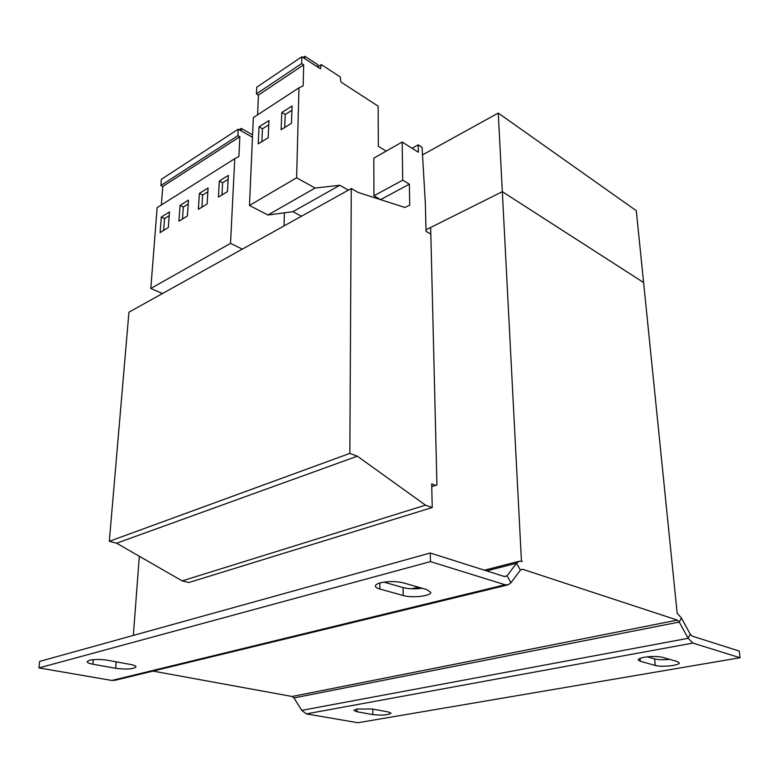 <?xml version="1.0" encoding="UTF-8"?>
<svg xmlns="http://www.w3.org/2000/svg" width="779" height="779" viewBox="0 0 779 779"><rect width="100%" height="100%" fill="white"/><g stroke="black" fill="none" stroke-linecap="round" stroke-linejoin="round"><path stroke-width="1.17" d="M89.41 660.28C94.629 659.2 100.764 659.2 107.833 660.3L130.687 664.506C134.222 665.198 136.004 665.996 136.023 666.912C133.248 669.161 126.461 669.628 115.662 668.304L92.896 664.214C89.088 663.494 87.17 662.637 87.141 661.653L89.41 660.28M380.376 582.828C388.263 581.115 395.956 581.124 403.454 582.877L426.726 589.557L430.777 592.352C431.313 596.071 412.11 598.243 403.191 595.516L379.87 589.051C376.909 588.203 375.42 587.191 375.381 586.003C375.478 584.776 377.153 583.714 380.376 582.828M357.035 709.007L372.304 709.007L388.156 711.928L391.058 713.223C388.176 715.093 382.099 715.55 372.829 714.596L356.957 711.743L353.851 710.37L357.035 709.007M644.204 657.301C651.448 656.21 657.554 656.21 662.539 657.32L677.389 661.585L679.307 662.841C680.057 665.412 661.449 667.399 655.256 665.441L640.28 661.283L638.167 659.93C638.244 658.927 640.26 658.051 644.204 657.301M252.454 137.279L238.238 129.197L161.36 179.326L160.883 185.499L162.782 186.454L161.36 204.965M284.413 212.823L284.014 225.939M430.836 234.06L426.006 231.305L425.392 204.186L422.072 147.299L418.206 144.845L418.362 152.236L402.178 142.021L402.714 180.173L409.364 184.175L409.715 205.257L404.837 207.448L358.077 192.413L351.28 188.528L349.849 453.397L357.327 456.182L425.519 505.162L432.228 507.538L431.693 483.925L435.588 485.375M432.228 507.538L188.839 582.526L182.159 580.881L116.616 543.216L109.313 541.317L128.934 312.184L351.28 188.528M418.206 144.845L412.081 148.273M402.178 142.021L373.813 158.156L373.939 195.772L380.59 199.658M402.714 180.173L373.939 195.772M409.364 184.175L380.59 199.619M349.849 453.397L109.313 541.317M357.327 456.182L116.616 543.216M425.519 505.162L182.159 580.881M422.51 154.885L498.258 113.072L636.297 210.7L643.6 282.534L502.328 191.683L430.67 227.478L436.931 484.937L431.751 486.612M498.258 113.072L502.328 191.683L643.6 282.543L677.175 613.355M425.967 229.824L502.328 191.683L521.443 561.094L522.281 561.377L519.145 561.289L516.506 563.246L486.602 570.89M139.305 556.255L133.355 635.401M505.045 584.756L111.864 680.457L38.95 667.924L430.466 561.601L505.045 584.756L508.151 584.815L511.005 582.711L520.391 570.053L522.699 569.283L677.331 620.103L679.249 622.051L681.411 618L677.253 613.336M677.331 620.103L292.076 696.484L152.947 671.089M511.005 582.711L507.061 575.817L516.506 563.246L520.391 570.053M504.315 576.509L507.061 575.817L504.675 576.616L430.281 553.012L39.632 661.41L38.95 667.924M111.864 680.457L115.058 680.291L507.645 584.941M430.466 561.601L430.281 553.012M383.833 582.117L403.094 587.58C408.732 588.982 415.1 589.206 422.189 588.252M292.076 696.484L293.965 697.926L301.746 710.36L306.42 713.885L357.902 722.737L740.05 657.739L739.242 651.069L692.141 636.112L690.252 634.203L681.411 618M293.965 697.926L679.249 622.051L688.139 638.303L301.746 710.36M740.05 657.739L692.882 643.084L688.139 638.303L690.252 634.203M647.359 656.853L654.642 658.917C658.401 659.823 663.377 659.969 669.58 659.346M386.17 151.126L378.331 146.286L378.136 106.148L340.959 82.077L340.277 76.946L321.299 64.589L320.471 68.815L301.843 56.76L301.677 63.566L303.674 64.852L303.158 85.846L298.98 87.813L296.614 177.778L315.057 188.06L339.819 185.266L292.894 211.693L301.454 216.241M339.819 185.266L348.379 190.144M298.98 87.813L253.321 117.639L249.484 205.452L267.879 215.023L292.894 211.693M301.843 56.76L256.719 87.229L256.427 93.889L258.424 95.087L257.596 114.844M303.674 64.852L258.424 95.087M301.677 63.566L256.427 93.889M268.19 137.698L268.969 120.56L259.056 126.811L258.219 143.852L268.19 137.698M291.434 123.335L292.086 105.983L281.813 112.468L281.102 129.713L291.434 123.335M296.614 177.778L249.484 205.452M315.057 188.06L267.879 215.023M321.299 64.589L317.851 66.867M317.851 67.121L317.89 64.745L304.832 56.263L303.002 57.5M304.774 58.659L304.832 56.263M238.238 129.197L237.926 135.643L239.844 136.724L238.88 156.569L234.761 158.673L230.516 243.379L242.318 249.124M234.761 158.673L157.144 207.623L150.805 288.493L162.47 293.537M237.926 135.643L160.883 185.499M239.844 136.724L162.782 186.454M228.315 175.421L219.327 181.001L218.432 197.116L227.468 191.615L228.315 175.421M208.071 187.992L199.375 193.387L198.372 209.317L207.117 204.001L208.071 187.992M230.516 243.379L150.805 288.493M169.471 211.946L161.302 217.02L160.104 232.59L168.322 227.595L169.471 211.946M188.469 200.154L180.037 205.393L178.936 221.139L187.408 215.978L188.469 200.154M252.562 134.855L241.286 128.418L239.221 129.752M241.169 130.862L241.286 128.418M188.216 203.962L183.299 207L180.037 205.393M183.299 207L182.471 218.987M169.199 215.715L164.544 218.578L161.302 217.02M164.544 218.578L163.658 230.428M207.847 191.838L202.637 195.052L199.375 193.387M202.637 195.052L201.888 207.175M228.111 179.326L222.599 182.724L219.327 181.001M222.599 182.724L221.937 194.984M291.921 110.297L285.221 114.503L284.705 127.493M285.221 114.503L281.813 112.468M268.774 124.825L262.465 128.788L261.851 141.612M262.465 128.788L259.056 126.811M522.699 569.283L520.596 569.809M420.504 587.775L416.483 588.797M692.882 643.084L306.42 713.885M655.256 665.441L654.642 658.917M640.017 658.401L640.28 661.283M372.829 714.596L372.82 709.104M356.967 709.017L356.957 711.743M403.191 595.516L403.094 587.58M379.84 582.974L379.87 589.051M115.662 668.304L116.178 661.838M93.295 659.657L92.896 664.214M519.145 561.289L484.411 570.189M418.284 587.132L411.789 588.797"/></g></svg>
